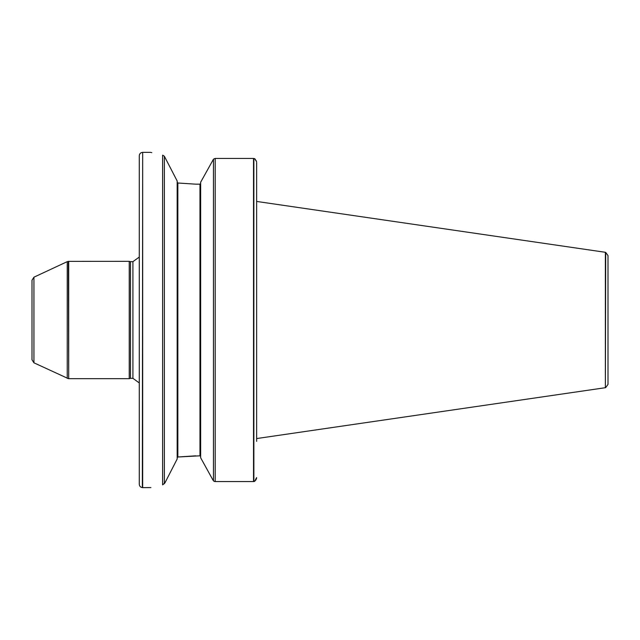 <?xml version="1.0" encoding="UTF-8"?>
<svg xmlns="http://www.w3.org/2000/svg" width="640" height="640" viewBox="0 0 640 640"><rect width="100%" height="100%" fill="white"/><g stroke="black" fill="none" stroke-linecap="round" stroke-linejoin="round"><path stroke-width="0.96" d="M68.704 261.328L68.704 378.672L129.232 378.672L129.232 261.328L68.368 261.36L68.704 378.672M256.632 201.44L256.632 438.56L605.368 387.704L605.368 252.296L256.632 201.44L256.632 162.424L256.632 441.368M256.632 201.312L256.632 198.632L256.632 201.312M254.96 158.928L256.456 161.24M256.544 161.592L254.624 158.656L253.528 158.424L253.528 481.576L254.624 481.344L256.632 477.576M256.544 478.416L256.424 478.848M256.08 479.656L254.648 481.328M253.528 158.424L215.2 158.424L213.552 159.12M213.76 481.088L215.2 481.576L253.528 481.576M214.352 481.424L213.952 481.224M200.64 182.256L213.456 159.224L200.64 182.256L200.64 457.744L212.928 480L200.64 457.744M200.64 456.528L199.976 455.824L200.64 456.528M195.784 184.176L177.848 183L195.784 184.176L199.976 184.176L200.64 183.472M195.784 455.824L177.848 457L199.976 455.824L199.976 184.176M177.176 457.784L177.848 457L177.176 457.784M177.848 183L177.176 182.216L177.848 183L177.176 182.216L177.848 183L177.848 457M164.36 156.224L177.176 181.008L177.176 458.992L164.92 482.896L162.616 484.888C146.864 488.448 146.864 488.448 162.616 484.888L162.616 155.168C146.84 151.536 146.84 151.536 162.616 155.168L164.36 156.224L164.36 483.768M142.352 152.392C140.464 152.72 139.448 153.832 139.288 155.736L139.288 484.264C139.448 486.168 140.464 487.28 142.352 487.608L142.68 152.36L142.68 487.64L150.92 487.576M151.792 152.656L151.232 152.504M212.928 480L213.456 480.76L213.456 159.24M139.288 257.048L132.92 261.664L132.92 378.336L139.288 382.952M132.92 261.664L130.48 261.664L130.48 378.336L129.232 378.672M132.92 378.336L130.48 378.336M68.368 378.64L33.936 362.808L32 359.776L32 280.224L33.936 277.192L33.936 362.808M605.696 387.592L608 384.408L608 255.592L605.696 252.408L605.368 387.704M215.2 158.424L215.2 481.576M253.864 158.472L253.864 481.528M33.936 277.192L67.24 261.656L67.24 378.344M150.688 152.36L142.68 152.36M130.48 261.664L129.232 261.328M67.24 261.656L68.368 261.36"/></g></svg>
